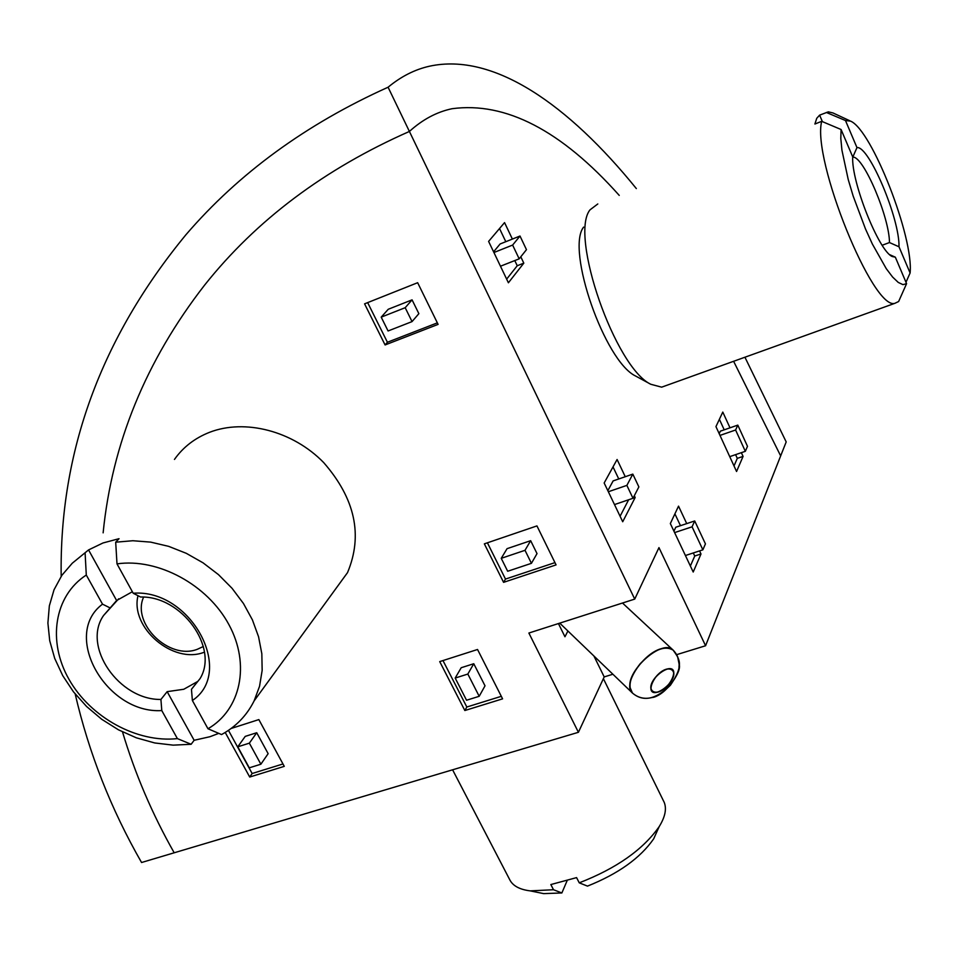 <?xml version="1.0" encoding="UTF-8"?>
<svg xmlns="http://www.w3.org/2000/svg" width="958" height="958" viewBox="0 0 958 958"><rect width="100%" height="100%" fill="white"/><g stroke="black" fill="none" stroke-linecap="round" stroke-linejoin="round"><path stroke-width="1.44" d="M567.914 630.999L564.957 636.771L558.43 623.562M734.008 465.923L737.301 458.367L735.588 454.643M724.212 429.831L719.386 419.293M737.804 425.113L735.6 429.998L745.336 451.314L747.491 446.332L737.804 425.113L720.356 431.172L719.195 433.675M690.371 566.022L694.742 556.011L693.293 552.946M680.467 525.679L674.899 513.859M694.706 520.96L692.071 526.816L702.873 549.832L705.435 543.869L694.706 520.96L675.773 527.235L673.941 531.187M620.077 516.266L628.64 499.765M618.76 478.964L613.012 466.905M632.819 474.114L626.867 485.383L632.999 498.292L638.866 486.904L632.819 474.114L613.132 480.904L607.839 490.664M506.65 279.137L517.248 265.737L514.781 260.564M505.8 241.703L499.525 228.519M520.002 236.027L512.626 245.068L519.176 258.84L526.469 249.667L520.002 236.027L500.124 243.967L493.586 251.822M367.656 302.62L387.415 342.257L437.351 322.858M418.862 313.661L412.072 299.854L388.253 309.266L381.2 317.146L388.074 330.977L412.048 321.601L418.862 313.661M487.406 542.803L505.489 579.075L554.957 562.621M537.019 553.604L530.66 540.683L507.057 548.671L501.238 558.322L507.68 571.255L531.427 563.328L537.019 553.604M442.979 660.565L466.821 707.016L501.309 696.322M485.023 685.82L473.767 663.726L461.205 667.726L455.182 678.06L466.546 700.238L479.192 696.298L485.023 685.82M228.459 730.367L252.146 773.513L282.981 763.957M268.144 753.671L256.732 732.726L245.224 736.391L237.764 746.821L249.296 767.825L260.875 764.221L268.144 753.671M61.18 576.333C59.324 451.972 100.901 338.126 185.888 234.794C238.674 173.35 306.081 124.157 388.086 87.226C401.067 76.46 414.886 69.455 429.543 66.198C493.933 52.211 568.729 105.105 636.34 188.57C568.729 105.105 493.933 52.211 429.543 66.198C414.886 69.455 401.067 76.46 388.086 87.226C306.081 124.157 238.674 173.35 185.888 234.794C100.901 338.126 59.324 451.972 61.18 576.333C59.324 451.972 100.901 338.126 185.888 234.794C238.674 173.35 306.081 124.157 388.086 87.226L409.401 131.45C324.522 168.907 256.241 220.148 204.557 285.173C145.903 360.735 112.086 443.291 103.129 532.84C112.086 443.291 145.903 360.735 204.557 285.173C256.241 220.148 324.522 168.907 409.401 131.45C422.598 119.487 436.824 111.906 452.08 108.709C505.584 101.524 561.304 130.42 619.239 195.396C561.304 130.42 505.584 101.524 452.08 108.709C436.824 111.906 422.598 119.487 409.401 131.45C324.522 168.907 256.241 220.148 204.557 285.173C145.903 360.735 112.086 443.291 103.129 532.84C112.086 443.291 145.903 360.735 204.557 285.173C256.241 220.148 324.522 168.907 409.401 131.45C422.598 119.487 436.824 111.906 452.08 108.709C505.584 101.524 561.304 130.42 619.239 195.396C561.304 130.42 505.584 101.524 452.08 108.709C436.824 111.906 422.598 119.487 409.401 131.45L634.735 599.097L658.96 547.617L705.579 645.752L780.662 455.912L733.612 361.298L780.662 455.912L786.195 441.913L744.929 357.226L786.195 441.913L780.662 455.912L733.612 361.298L780.662 455.912L786.195 441.913L744.929 357.226M75.191 694.011C88.878 753.012 110.996 809.175 141.556 862.511L174.188 852.788C152.274 814.144 135.054 773.848 122.504 731.9C135.054 773.848 152.274 814.144 174.188 852.788L141.556 862.511C110.996 809.175 88.878 753.012 75.191 694.011C88.878 753.012 110.996 809.175 141.556 862.511L174.188 852.788C152.274 814.144 135.054 773.848 122.504 731.9C135.054 773.848 152.274 814.144 174.188 852.788L578.416 732.295L604.199 676.911L612.892 674.24M729.996 427.819L722.787 412.072L715.949 426.609L736.558 471.492L743.073 456.403L741.36 452.667M512.374 239.069L504.555 222.603L488.604 241.404L508.399 282.778L523.81 263.151L520.793 256.792M625.263 476.725L617.084 459.505L604.163 483L622.712 521.751L635.154 497.537L634.304 495.753M686.73 523.607L678.527 506.135L670.337 523.559L693.209 572.034L700.993 553.975L699.556 550.91M676.671 654.649L705.579 645.752M438.093 324.379L417.652 282.706L364.579 303.842L385.092 344.952L438.093 324.379M556.071 564.897L536.947 525.906L484.353 543.845L503.573 582.344L556.071 564.897M502.591 698.849L477.539 649.488L439.722 661.607L464.846 710.525L502.591 698.849M225.214 732.451L249.715 777.034L284.275 766.352L258.852 719.59L231.129 728.475M634.735 599.097L528.876 633.034L578.416 732.295M604.199 676.911L593.924 656.002M252.146 773.513L249.715 777.034M466.821 707.016L464.846 710.525M505.489 579.075L503.573 582.344M387.415 342.257L385.092 344.952M260.875 764.221L249.355 743.157L256.732 732.726M249.355 743.157L237.764 746.821M479.192 696.298L467.839 674.049L473.767 663.726M467.839 674.049L455.182 678.06M531.427 563.328L525.008 550.311L530.66 540.683M525.008 550.311L501.238 558.322M412.048 321.601L405.186 307.698L412.072 299.854M405.186 307.698L381.2 317.146M694.742 556.011L700.993 553.975M614.497 504.579L635.154 497.537M517.248 265.737L523.81 263.151M737.301 458.367L743.073 456.403M512.626 245.068L493.921 252.517M519.176 258.84L500.471 266.216M626.867 485.383L608.354 491.741M692.071 526.816L674.6 532.6M702.873 549.832L685.413 555.52M735.6 429.998L719.985 435.411M745.336 451.314L729.745 456.643M388.086 87.226L409.401 131.45L388.086 87.226C401.067 76.46 414.886 69.455 429.543 66.198C493.933 52.211 568.729 105.105 636.34 188.57M143.592 597.121C131.45 623.838 169.362 660.397 197.396 649.261L203.312 646.506M204.413 652.159L204.018 652.302C173.003 664.433 129.965 627.682 138 595.684M333.049 592.487L347.514 572.633C363.13 535.354 355.167 498.651 323.636 462.534C292.968 431.028 245.068 418.538 209.562 432.309C194.869 438.081 183.17 447.111 174.464 459.421M115.69 542.192L132.863 540.731L150.693 542.12L168.68 546.359L186.307 553.329L203.06 562.837L218.46 574.62L232.064 588.308L243.476 603.528L252.385 619.826L258.552 636.723L261.833 653.751L262.157 670.42L259.546 686.275L254.109 700.897C246.829 715.47 235.967 726.691 221.549 734.558L207.97 728.751C240.733 709.842 250.601 664.553 228.95 624.7C207.587 584.763 158.058 557.903 116.996 563.879L115.69 542.192L119.043 538.683L102.997 542.97L88.555 549.928L116.625 600.534L103.584 615.479C81.813 646.339 119.067 700.166 160.92 699.448L161.782 710.573L177.386 738.606L191.133 744.282L173.17 745.144L154.717 742.953L136.311 737.804L118.493 729.84L101.752 719.302L86.591 706.501L73.455 691.808L62.725 675.63L54.726 658.445L49.72 640.734L47.9 623.035L49.337 605.887L54.031 589.793L61.887 575.291L72.269 563.22L88.555 549.928M207.97 728.751L192.378 700.502L191.456 689.317L197.552 681.545L183.768 689.269L167.159 691.652L194.139 740.283L209.97 736.714L218.759 733.373M167.159 691.652L160.92 699.448M132.36 591.733L116.625 600.534M191.456 689.317L200.102 678.551C219.047 647.62 181.637 595.744 140.587 597.014L133.198 593.241L116.996 563.879M85.13 553.449L86.292 575.039L102.518 604.163L109.99 607.863M86.292 575.039C54.091 595.864 47.277 641.429 69.048 679.45C90.615 717.566 137.198 743.049 177.386 738.606M161.782 710.573C106.302 714.165 61.132 634.879 102.518 604.163M133.198 593.241C190.654 588.643 235.476 671.798 192.378 700.502M194.139 740.283L191.133 744.282M658.433 828.275L653.691 838.813C640.327 858.045 618.257 873.816 587.482 886.114L579.243 882.833L576.584 877.612L550.838 884.557L553.508 889.742L561.867 892.964L567.1 880.713M579.243 882.833C616.365 868.427 643.022 849.698 659.176 826.634C665.151 816.97 666.828 808.863 664.205 802.349L663.367 800.649M561.867 892.964L543.641 893.622L536.66 892.185M452.595 769.801L509.548 879.348C512.542 885.695 519.428 889.539 530.205 890.868L553.508 889.742M597.804 203.958L589.984 209.862C569.256 235.68 615.228 367.501 650.769 384.266L661.667 387.164L665.63 385.739M822.395 121.63L819.629 115.14L816.743 118.289L814.899 124.025L821.689 121.331L841.076 129.51L852.716 156.896C851.123 181.553 878.989 251.463 892.281 256.528L895.335 257.175L906.579 283.664L898.628 301.519L894.892 303.303C873.169 310.979 811.725 159.495 821.689 121.331M819.629 115.14L828.335 111.847L833.029 112.972L849.758 120.744M852.716 157.28L856.967 147.604L845.483 120.528L826.335 112.457M882.174 245.248L889.467 242.554C889.491 217.61 863.865 156.968 853.159 157.112M841.076 129.51L840.813 138.551L841.938 150.214L848.225 179.529L853.135 195.971L865.493 228.974L872.415 244.134L886.258 268.647L892.605 277.042L898.245 282.418L902.963 284.634L906.579 283.664M889.814 254.732L895.335 257.175M637.058 376.805L635.477 375.955C604.761 361.334 565.819 249.679 583.59 227.106M905.981 282.251L910.1 272.982L898.999 246.781L889.467 242.554M910.1 272.982C913.86 237.62 871.912 129.953 850.596 121.139L845.483 120.528M856.967 147.604C868.918 145.448 899.802 218.783 898.999 246.781M655.979 676.755C643.333 691.137 656.793 699.005 668.672 684.455C681.246 670.313 668.097 662.038 655.979 676.755M632.472 693.065C627.526 686.479 630.053 676.743 640.076 663.87C653.572 649.775 664.589 645.177 673.103 650.087L668.9 648.075L663.164 648.279C644.483 651.212 621.67 684.683 632.472 693.065L629.957 687.329C626.963 669.594 663.068 638.531 673.103 650.087L622.496 603.025L673.103 650.087C678.982 658.709 684.898 664.014 670.42 685.233C655.799 699.544 643.141 702.154 632.472 693.065L559.747 623.143L632.472 693.065C638.256 698.023 644.854 699.472 652.266 697.436C665.846 695.568 680.839 671.845 678.971 667.211C679.713 660.565 677.761 654.853 673.103 650.087L677.581 656.529L679.138 664.229C682.479 672.492 663.164 696.933 651.787 697.568C644.542 699.364 638.112 697.867 632.472 693.065L559.747 623.143M657.248 692.263C670.133 689.856 680.91 665.535 667.498 668.923C654.458 671.283 643.74 695.879 657.248 692.263M673.809 672.827C673.57 660.84 649.332 677.294 650.865 688.455C651.332 700.25 675.198 683.928 673.809 672.827M622.496 603.025L673.103 650.087M347.514 572.633L254.109 700.897M118.684 598.786L103.584 615.479M603.384 678.659L664.205 802.349M543.641 893.622L530.205 890.868M653.691 838.813L659.176 826.634M661.667 387.164L894.892 303.303M899.299 299.998L898.592 301.554M635.477 375.955L650.769 384.266"/></g></svg>
